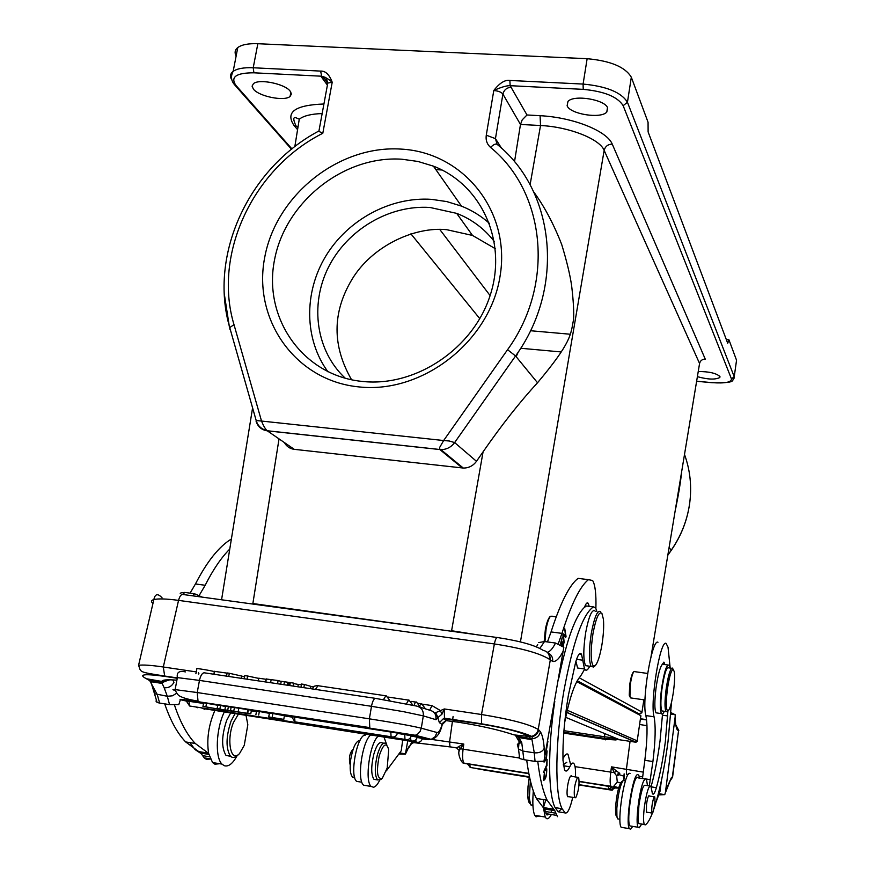 <?xml version="1.0" encoding="UTF-8"?>
<svg xmlns="http://www.w3.org/2000/svg" width="873" height="873" viewBox="0 0 873 873"><rect width="100%" height="100%" fill="white"/><g stroke="black" fill="none" stroke-linecap="round" stroke-linejoin="round"><path stroke-width="1.31" d="M661.319 781.149L659.977 791.484L656.19 801.72M641.71 824.068L639.178 827.833L638.119 827.266C635.097 823.315 639.363 788.734 643.859 780.691L645.562 778.629L646.478 779.185L647.482 785.656M649.305 785.94L652.906 761.54C655.448 740.926 655.83 726.009 654.052 716.777C649.85 702.208 660.195 639.549 666.077 643.357L668.02 647.177L670.191 668.074M662.542 713.994L660.043 740.871C657.729 758.397 654.75 773.609 651.094 786.54M649.796 786.016L645.463 785.34C643.314 784.27 641.131 791.003 638.894 805.517L638.119 820.293L638.807 823.599L640.084 823.806M664.757 664.571L663.884 662.16L662.421 664.233C660.01 667.103 657.871 675.145 655.983 688.371C654.466 701.226 654.466 709.378 655.972 712.826L657.358 713.034M670.835 714.103L675.222 714.747L675.156 716.897L665.433 792.335L664.779 794.637L659.191 793.753M664.779 794.637L658.766 794.932M675.877 725.343L677.503 730.09L678.812 730.57L675.811 724.928M675.222 714.747L670.933 712.641M669.853 781.008L672.33 777.123L671.381 777.668L667.299 786.889M619.284 773.434L619.568 774.831L619.535 773.271M623.857 780.32L624.315 776.261L619.568 774.831L619.765 773.172M616.589 775.791L614.319 772.66L616.469 771.012L619.437 773.118L616.654 775.835L618.193 773.565M619.088 773.598L617.931 775.573L619.492 773.303L618.215 773.554L619.655 773.216M618.215 773.554L619.743 773.249M575.034 766.647L614.319 772.66L611.471 766.854L643.292 772.136M616.469 771.012L611.471 766.854L610.773 772.19C609.889 779.622 609.943 784.314 610.958 786.267L579.192 781.488M459.1 751.249L460.224 748.739L458.674 746.568L456.666 747.932M411.292 743.905L412.525 741.548M414.991 741.93L413.846 742.628M413.769 742.65L412.733 742.858M452.432 721.316L449.584 741.854L449.977 746.83L414.14 742.672M399.31 754.043L405.388 754.174L407.756 740.806M408.586 734.87L408.673 734.291M405.639 753.726L409.164 746.251L406.229 751.642M405.585 753.846L399.965 752.963M386.324 770.914L401.198 750.845L402.726 740.02M384.011 737.118L386.903 745.247M379.646 780.309C377.551 784.565 375.499 786.868 373.469 787.239L371.221 786.453C364.39 781.531 369.716 743.087 378.162 736.212M370.567 735.033C362.033 741.886 356.708 780.276 363.626 785.209L366.824 785.733M365.416 735.099C357.232 734.106 349.255 776.053 356.686 781.379L359.578 781.848M360.036 740.348C356.053 740.828 352.943 747.201 350.717 759.499C349.604 768.491 350.215 774.362 352.55 777.09L354.296 777.636M636.308 712.826L637.312 712.881M641.862 712.837L643.87 699.808M681.704 472.249C679.652 487.931 679.292 490.168 675.735 508.25M633.471 671.959C632.085 673.509 630.841 677.688 629.749 684.519L629.247 695.268L630.131 697.134M550.23 616.524L549.881 616.807C548.168 618.673 546.673 622.831 545.385 629.291L544.185 641.491M476.505 634.671L451.603 630.732L483.085 451.81C501.844 424.78 519.992 401.766 537.528 382.767L515.561 355.966L454.637 442.567L449.268 440.996L443.648 440.527L439.61 447.533L439.828 449.54L442.513 449.573C447.511 449.082 451.548 446.747 454.637 442.567L476.483 461.315L483.085 451.81M530.086 184.825L540.529 125.516C569.185 126.847 599.762 139.003 604.16 150.363L520.439 641.906M533.61 191.754C544.25 206.246 553.613 223.826 561.699 244.484C566.784 261.202 570.102 275.006 571.651 285.897C573.386 300.607 574.03 311.737 573.583 319.311C570.647 334.774 571.88 341.812 537.528 382.767M284.423 442.589C286.551 446.463 289.825 448.711 294.256 449.333L463.323 468.048C468.725 468.081 473.111 465.844 476.483 461.315M252.788 604.051L232.905 601.333M294.823 146.664L299.264 119.197C303.684 115.782 311.312 113.905 322.159 113.566M651.018 656.682L699.568 363.495C700.332 360.614 702.23 359.174 705.275 359.163L612.246 144.11C607.008 130.961 573.266 117.386 540.081 115.694L526.986 114.974L522.196 119.885L520.472 124.457L514.503 161.821M697.527 376.7C707.883 379.548 715.325 379.81 719.832 377.507L719.941 376.536C716.264 373.197 709.083 371.527 698.378 371.538M567.112 105.797C570.2 114.21 600.897 119.066 606.79 112.06L607.663 107.946C605.164 99.544 573.965 94.404 567.974 101.41L567.112 105.797M493.791 90.508C499.64 82.979 504.998 79.629 509.876 80.458L583.088 84.07C606.56 86.285 621.347 92.352 627.447 102.272L623.147 105.666C617.615 96.783 604.323 91.349 583.24 89.362L510.148 85.685C506.526 85.565 501.069 87.18 493.791 90.508C498.319 90.934 501.353 92.123 502.903 94.088L495.449 138.643L486.272 135.184L493.791 90.508M231.88 80.043C229.741 76.606 230.166 73.714 233.156 71.368L237.772 47.557C241.745 44.654 248.423 43.377 257.841 43.715L587.136 58.698C610.565 60.848 625.286 67.025 631.321 77.228L648.061 122.242L648.115 131.899L727.7 343.231L728.944 339.804L726.325 339.575M291.942 148.923L235.885 85.347C230.177 76.988 236.19 72.808 253.901 72.808L321.22 76.191C324.461 76.649 328.128 78.668 332.209 82.248C329.361 74.554 325.498 70.833 320.642 71.095L253.214 67.767L253.912 72.808M358.967 386.914C295.336 380.824 252.472 319.496 264.715 257.382C276.054 195.17 338.626 145.016 400.893 149.087C463.301 152.208 511.109 211.157 500.054 276.261C489.949 341.43 422.412 393.974 358.967 386.914M237.772 47.557C234.924 49.848 234.379 52.664 236.136 55.981M631.321 77.228L627.447 102.272L734.226 376.732L736.55 360.243L728.944 339.804M253.465 89.199C259.15 96.532 284.576 101.563 290.076 96.445L291.396 94.055L290.152 91.141C284.947 83.83 259.063 78.537 253.465 83.655L252.079 86.154L253.465 89.199M318.525 131.19L322.803 133.285C253.115 168.238 212.739 253.999 233.997 324.647L229.741 327.582L229.992 329.558M256.105 421.31L256.193 420.535L261.529 421.059C263.46 425.882 265.348 429.101 267.171 430.738L267.302 430.836C261.638 429.974 257.906 426.799 256.105 421.31M362.688 381.479L361.357 381.337C302.32 375.008 262.86 317.663 274.537 259.794C285.384 201.838 343.809 155.318 401.809 159.213L417.971 161.461L433.423 166.154C481.503 184.585 507.628 241.625 490.277 295.041C473.406 348.556 415.952 387.121 362.688 381.479M489.524 223.477C481.219 216.057 471.867 210.273 461.457 206.115L446.801 201.587L431.491 199.35C390.384 196.578 347.694 219.756 325.684 256.258C303.684 292.771 304.295 339.608 327.986 371.822M494.347 241.57C484.439 228.704 471.878 219.309 456.688 213.372L430.083 207.49C389.38 204.642 347.203 229.686 328.401 267.367C309.533 304.993 316.212 351.328 345.337 378.293M516.161 356.697L518.3 351.95M495.318 248.696L472.5 235.437L446.747 229.697C414.228 226.325 371.614 246.393 351.83 279.655C332.198 312.556 332.122 345.926 351.601 379.788M640.88 716.373L640.869 715.696L576.791 681.627M634.409 671.413L633.994 671.555C632.576 673.138 631.365 677.492 630.328 684.607L629.946 696.174L630.481 697.887L631.288 698.007M667.834 664.997L662.421 664.233M657.969 642.266C651.924 638.447 641.491 701.008 645.867 715.576C647.722 724.819 647.373 739.726 644.831 760.307L642.463 778.552M632.718 826.382L630.59 829.285L629.368 828.652C625.155 823.163 632.772 774.056 637.716 774.569L638.752 775.18L639.593 778.116M630.077 773.391L629.52 773.303C624.446 772.769 616.785 821.809 621.14 827.298L622.929 827.593M637.355 777.352C632.903 776.948 626.083 821.013 629.87 825.913L631.43 826.174M625.439 780.931L623.311 780.451C620.277 784.554 618.117 793.83 616.829 808.278L616.916 816.288L617.615 818.863L618.902 819.081M623.136 780.593L621.478 781.859C618.695 785.613 616.72 794.092 615.541 807.285L615.629 814.596L617.102 817.379M664.288 711.277C663.131 713.95 662.181 714.736 661.418 713.623C659.944 710.175 659.955 702.023 661.483 689.146C664.069 672.014 666.612 664.026 669.122 665.171L670.049 668.052M671.523 702.241L668.052 741.341C664.397 768.895 659.682 791.429 653.921 808.922M652.371 813.178C649.774 819.812 647.384 823.719 645.191 824.909L644.318 824.494C643.27 821.853 643.303 815.819 644.438 806.401C646.664 791.866 648.835 785.133 650.931 786.202L652.426 793.699C653.44 795.15 654.761 793.131 656.376 787.675C660.032 774.689 663.022 759.357 665.346 741.668L667.9 711.102M649.337 796.034L648.945 795.685C648.061 796.438 647.231 799.384 646.489 804.524L646.435 812.283L647.046 812.239M671.643 668.271L668.718 667.867C666.481 666.852 664.211 673.945 661.92 689.179C660.566 700.615 660.545 707.872 661.865 710.928L663.065 711.102M653.844 797.486L654.739 796.885C655.328 801.218 654.717 806.39 652.884 812.403L651.967 813.036C651.378 808.649 652 803.466 653.844 797.486M667.092 711.735L665.946 711.517C664.659 708.461 664.691 701.205 666.044 689.757C667.998 676.291 670.071 669.045 672.254 668.031L672.777 668.434M667.31 689.921C669.165 677.132 671.13 670.246 673.203 669.275L674.349 671.904C674.873 676.117 674.633 682.26 673.629 690.336C672.024 701.75 670.202 708.603 668.183 710.884L667.801 711.026C666.023 709.782 665.859 702.754 667.31 689.921M552.314 616.207L550.514 616.283C548.79 618.215 547.306 622.525 546.062 629.226L544.948 641.59M595.364 611.264C592.21 608.448 588.991 615.509 585.707 632.445C583.251 648.737 583.197 659.802 585.521 665.641L588.293 666.023M594.928 665.946L593.564 667.016L591.076 666.415C588.795 660.577 588.871 649.501 591.316 633.198C594.491 616.633 597.623 609.496 600.722 611.755M592.963 633.689C595.975 617.964 598.943 611.176 601.879 613.304L603.418 619.263C604.018 626.323 603.505 634.911 601.89 645.005C599.915 656.18 597.645 663.12 595.07 665.826L593.073 665.75C590.574 660.916 590.53 650.221 592.963 633.689M543.432 807.558L543.41 799.581M582.105 578.864L578.079 578.363C569.523 584.845 560.51 602.697 551.049 631.921L547.469 641.939M526.703 760.11C528.983 777.308 532.203 790.076 536.382 798.446L544.305 808.965L547.033 814.978L549.532 814.225M533.305 790.993C532.355 803.007 532.846 811.115 534.767 815.327L536.044 816.855L538.881 816.004M551.354 814.52C549.51 817.979 547.862 819.321 546.422 818.558L545.189 817.03L543.442 807.721M550.896 812.392L552.576 809.031M562.954 758.877C564.907 754.741 566.588 753.213 568.007 754.283L570.364 763.526M557.454 816.681L554.813 810.668L547.12 800.17C543.071 791.8 539.961 778.967 537.801 761.703M535.051 761.409L534.276 752.821L523.047 751.096L518.486 748.969L517.351 744.222L521.716 742.399L518.878 737.663L519.086 741.526L521.716 742.399L523.865 759.674L535.051 761.409L543.955 761.234L563.816 647.264L555.534 643.041L544.501 641.535L539.885 648.388M536.437 646.849L537.703 644.612M547.306 652.338L549.684 655.274L550.383 659.453L538.226 729.457C537.386 733.145 535.149 735.448 531.537 736.365L528.776 736.43C521.541 732.251 505.925 728.18 481.918 724.219L443.419 718.632L444.455 718.206L444.292 708.952L435.66 712.684L437.777 717.682L442 714.158L444.292 708.952L481.503 714.507L494.369 643.947C495.384 639.123 496.497 636.995 497.686 637.574C520.013 641.011 535.138 645.267 543.061 650.32C547.709 651.389 549.848 654.39 549.477 659.311L552.685 661.45C553.002 657.391 551.376 654.488 547.797 652.742M538.717 642.593L544.501 641.535M515.561 735.492L519.075 741.526L518.486 748.969L519.697 758.55L518.224 757.24M523.865 759.674L519.697 758.55M518.878 737.663L517.263 736.43L532.246 738.667C536.568 738.285 539.307 736.004 540.463 731.836L538.728 729.872C537.91 733.495 535.716 735.786 532.17 736.736L532.148 738.667M513.389 734.662L514.066 734.902C499.596 730.024 480.903 725.779 457.987 722.157L446.19 720.651L442.295 724.492L442.666 723.401M481.918 724.219L481.58 723.804C506.242 728.082 522.894 732.272 531.537 736.365L529.289 736.834L531.461 739.551L518.835 737.63M428.097 739.704L431.218 739.366C436.587 738.252 440.276 733.287 442.273 724.492L446.103 720.509L447.576 720.487L444.455 718.206L481.58 723.804L481.503 714.507C510.694 719.297 529.595 724.284 538.226 729.457L538.728 729.872M442 714.158L440.276 710.502L432.015 705.602L422.477 704.184M435.834 713.47L435.976 719.69L437.777 717.682L439.381 722.648L443.419 718.632L446.179 720.498L443.004 722.8M418.887 706.792L429.669 710.196C434.405 711.408 436.511 714.572 435.976 719.69L423.318 715.882L403.402 711.648L371.494 706.312L199.47 680.405L197.211 692.54L369.366 718.828C394.509 722.757 411.816 725.878 421.288 728.191L423.318 715.882C423.678 710.578 421.419 707.305 416.53 706.05L375.619 698.389C374.059 698.345 372.727 700.735 371.636 705.559L369.366 718.828L369.781 727.602L199.033 701.827C181.835 699.229 176.335 698.695 182.522 700.201L186.2 701.03M435.66 712.684L437.995 717.562M145.824 678.408L149.73 680.645L146.631 678.779L161.832 681.442L161.712 682.435L149.73 680.645L157.326 694.755L159.628 703.071L157.129 702.481L155.918 701.03M176.892 680.187C167.005 679.412 161.985 679.838 161.832 681.442L165.346 681.376M169.788 679.805L161.712 682.435L164.168 687.782C168.587 688.044 171.839 686.243 173.934 682.38L172.832 679.914M180.395 699.677L178.812 704.587L169.569 704.62L159.628 703.071M180.176 593.716L180.907 592.898L184.749 592.429L194.581 593.771L202.296 597.143M164.713 703.867C170.421 720.64 177.405 733.331 185.654 741.93L200.834 753.126L204.206 757.851L206.301 759.292L210.338 759.074M231.4 538.979C218.97 546.553 206.988 561.557 195.454 583.961L190.063 593.149M214.703 710.829C208.571 725.256 206.541 739.42 208.603 753.344L195.257 743.48C187.029 734.804 180.1 721.96 174.447 704.947M199.306 595.255L205.177 585.27C213.012 569.742 221.196 557.683 229.763 549.084M208.603 753.344L212.565 762.555L214.9 764.181L219.734 763.722M237.172 755.571C232.84 763.613 228.54 766.996 224.274 765.719L221.971 764.093C214.889 757.48 216.046 728.922 224.154 712.303M230.494 713.285L226.631 720.465C221.524 735.95 221.316 747.583 225.998 755.385L230.658 756.356M237.718 755.025C234.968 757.862 232.524 758.211 230.385 756.094C225.736 748.303 225.954 736.648 231.039 721.153L234.892 713.961M246.088 715.707L247.823 724.732L244.265 745.313L239.595 753.443C230.985 763.82 226.063 739.998 233.451 722.538L238.209 714.474M189.867 742.607L194.766 749.198M195.377 749.809L201.401 753.77M220.542 705.428L217.803 705.002L217.137 708.625L222.037 709.727L205.864 706.879L206.53 703.267L203.627 702.809L202.951 706.432L226.074 710.436L219.865 709.051L220.542 705.428L225.463 706.552M217.759 705.253L206.53 703.267M250.78 713.83L251.435 710.185L231.159 707.065L230.494 710.698L250.78 713.83L247.725 713.361L248.379 709.716M228.388 706.628L225.529 706.192L224.863 709.825L233.866 711.648L227.722 710.262L228.388 706.628L231.116 707.261M186.211 700.91L203.507 703.442M251.326 710.818L256.455 711.615M284.38 715.925L291.462 717.017M397.401 733.364L411.412 735.743M417.152 737.467L422.477 738.503M411.216 736.026L417.338 737.183M291.451 716.624L397.619 733.08M283.769 719.374L284.412 715.74L272.867 713.492L269.495 712.968L268.677 716.929L283.769 719.374L268.677 716.929M269.321 713.339L256.564 710.982L255.909 714.627M219.865 709.051L217.137 708.625M205.864 706.879L202.951 706.432M247.725 713.361L247.157 713.405L247.823 709.771M247.157 713.405L238.122 712.008L238.787 708.374M238.122 712.008L233.746 711.2L234.411 707.567M233.746 711.2L230.494 710.698M239.66 712.292L246.983 713.427L239.66 712.292M227.722 710.262L224.863 709.825M269.495 712.968L268.84 716.635M258.692 715.063L259.346 711.408M272.212 717.159L272.867 713.492M247.059 679.194L247.637 676.018L258.735 678.408M244.222 678.768L244.8 675.604L244.014 678.736M244.8 675.604L247.637 676.018M303.837 687.673L304.404 684.465L310.875 686.364L310.472 688.655M301.414 684.825L298.293 684.367L297.868 686.778M304.404 684.465L301.545 684.039L300.989 687.247M293.568 683.537L298.271 684.465M289.792 685.578L290.316 682.621L281.237 681.278L280.713 684.214M284.445 681.748L283.921 684.694M287.861 682.424L287.359 685.207M289.072 682.653L288.581 685.392M290.316 682.621L293.644 683.123L293.121 686.069M228.737 676.455L229.326 673.279L241.952 676.117L241.537 678.365M229.326 673.279L227.122 672.952L226.533 676.128M227.089 673.138L214.747 671.392M277.538 683.745L278.116 680.558L266.298 679.019M278.116 680.558L281.204 681.442M213.863 674.24L214.3 671.883C218.021 671.948 200.484 668.718 196.872 668.576L196.545 668.696M198.498 672.636L198.389 673.203M265.447 681.944L266.232 679.358M265.927 679.27L258.768 678.201L258.288 680.875M558.316 643.696L561.95 633.383C571.258 604.094 580.098 586.187 588.457 579.661L592.625 580.501C595.211 584.888 596.292 594.164 595.888 608.328M584.692 669.231L580.458 676.302C574.74 682.675 569.491 698.04 564.689 722.386M545.723 770.684L546.443 770.335C546.727 774.045 545.909 776.905 543.977 778.934L544.403 772.43L543.672 780.353C545.734 779.393 546.771 775.562 546.771 768.851L545.832 769.178L545.723 770.684M563.227 646.566L563.718 643.139L562.91 646.26M561.95 645.485L563.052 641.262L561.612 645.256L561.132 643.085L562.288 637.104L560.641 643.412L560.968 644.863M564.198 642.855L563.467 635.599L565.726 637.519L566.042 636.406L564.733 628.462L565.464 635.751L563.205 633.82L562.878 634.933L564.198 642.855M543.846 761.267L544.065 762.14L546.312 759.488L547.098 750.955L546.258 750.933M546.956 765.676L547.087 759.434L546.585 765.13L543.486 772.31L546.956 765.676L546.345 765.577M546.531 749.329L547.928 741.21M547.567 743.338L546.858 747.474M575.929 661.276L577.599 668.009L580.785 668.456M589.188 606.331L588.238 603.308C587.18 602.075 585.936 603.396 584.506 607.292C575.438 615.749 566.872 639.396 558.785 678.223M554.781 701.445C547.677 748.314 548.058 794.277 555.086 807.601L558.218 811.803L561.917 808.714M566.806 762.293L563.281 764.726M565.464 635.751L562.91 635.129M566.042 636.406L564.111 636.144M545.963 752.635L546.793 752.417C546.956 756.902 546.171 759.685 544.425 760.776L544.305 760.481M589.733 666.23C587.682 670.322 585.947 671.239 584.528 668.98L581.505 654.248C579.858 652.011 577.904 654.674 575.645 662.225L568.399 695.181C564.384 719.308 562.583 741.002 562.987 760.274L564.482 769.67C565.879 772.19 567.646 771.208 569.796 766.745C571.64 762.937 573.135 762.074 574.27 764.137C575.318 766.363 575.722 770.641 575.471 776.959M572.753 797.344C570.091 808.594 567.57 813.789 565.18 812.938L562.114 808.747C554.573 794.452 555.13 740.959 563.925 690.739C573.048 641.862 582.891 613.905 593.444 606.888L595.604 607.804L596.848 611.46M588.118 606.2L586.536 605.993L584.506 607.292M571.859 776.392L571.477 775.813C570.211 775.562 568.967 778.629 567.745 785.034C566.883 790.698 566.817 794.583 567.57 796.689L568.858 796.722M577.555 777.33L578.679 777.461C579.617 784.38 578.635 791.145 575.744 797.747L574.576 797.638C573.659 790.611 574.652 783.834 577.555 777.33M543.432 807.503L545.734 800.225M530.358 780.68L529.333 798.326L530.664 804.819L532.934 805.834M529.409 776.424L528.012 786.66L527.816 796.492C528.121 800.759 528.907 803.105 530.151 803.531M353.183 749.11C349.724 752.755 348.665 757.829 350.029 764.333L350.215 764.562M383.64 743.163L382.243 742.945C379.384 741.286 376.558 745.106 373.764 754.403C370.981 766.559 371.058 774.864 373.971 779.338L376.208 779.698M381.981 778.596L380.65 779.665L377.529 779.916C374.626 775.442 374.561 767.127 377.332 754.97C380.115 745.662 382.931 741.843 385.768 743.49M387.197 767.989L382.265 778.367C377.158 779.48 376.143 771.95 379.242 755.8C383.269 743.807 386.433 741.799 388.714 749.754L387.197 767.989M409.033 747.463L412.121 741.483M439.381 722.648L442.164 724.481C440.483 730.003 438.759 732.687 436.991 732.512L435.038 736.79L431.218 739.366L463.792 744.047L458.674 746.568M528.831 773.565L464.065 763.144C462.537 761.158 462.199 756.531 463.083 749.263L463.792 744.047L460.224 748.739L519.621 758.037M614.155 787.49L615.694 787.795L611.886 789.77M469.892 764.486L467.644 764.082M612.202 786.846L608.492 789.301L608.459 786.202L612.202 786.846M464.611 763.449L528.852 773.664M579.192 781.597L608.459 786.202M467.59 764.05L470.383 767.487M610.663 789.814L614.188 787.37L612.191 786.988M671.381 777.668L665.324 792.99M667.321 786.54L665.433 792.335M675.156 716.897C675.396 724.11 676.182 728.508 677.503 730.09M672.33 777.123L678.561 730.592L675.833 725.059M628.178 774.482L626.465 774.209L626.421 769.157L629.924 742.41M646.98 725.681L639.702 724.503M617.931 775.573L616.654 775.835L617.287 782.055L613.643 786.377L618.75 787.697M624.119 773.849L623.726 780.309M620.583 782.961L617.287 782.055M453.109 716.417L452.64 719.799M618.63 788.133L579.192 781.27M617.386 788.101L615.651 788.013M414.871 742.716L450.119 746.917M456.623 747.932L449.977 746.83L456.644 747.866L459.143 750.529C457.387 755.232 462.646 764.77 464.065 763.144L528.787 773.336M646.555 719.636L640.542 718.752M672.657 777.035L670.071 780.964L672.581 777.057M646.587 719.952L640.498 719.003M413.311 735.633L413.398 735.044M699.568 363.495L604.16 150.363C605.273 146.337 607.968 144.252 612.246 144.11M579.181 677.764L641.851 712.019L639.756 714.19L577.26 680.754M451.527 631.255L252.864 603.538L279.033 438.89M297.944 127.327L296.209 126.039M296.089 125.985L294.059 125.505C285.056 112.213 295.019 105.044 323.916 103.996M297.213 129.215L294.059 125.505M667.998 554.977L671.25 550.339L669.22 547.622M668.031 554.781L671.217 550.219C680.995 536.087 687.116 520.668 689.583 503.961C691.929 486.938 690.27 470.525 684.607 454.724M696.774 381.217L712.128 382.658C725.059 383.553 731.498 382.287 731.454 378.871L623.147 105.666M526.986 114.974L510.148 85.685L509.876 80.458M583.229 89.362L583.088 84.07L587.136 58.698M511.425 87.256C506.907 87.486 504.07 89.766 502.903 94.088L520.472 124.457L540.529 125.516L540.081 115.694M486.272 135.184C485.574 140.138 487.003 144.209 490.55 147.417C493.812 144.187 496.159 143.292 497.588 144.743C555.304 191.514 565.093 287.784 515.561 355.966L507.562 349.702L443.648 440.527L261.529 421.059L233.997 324.647M257.841 43.715L253.214 67.767C243.796 67.385 237.107 68.585 233.156 71.368C230.483 76.267 231.061 80.862 234.902 85.139L233.2 82.957M490.55 147.417C545.767 192.311 554.977 284.456 507.562 349.702M327.735 83.361L324.265 78.243L324.549 77.522C325.465 76.562 326.546 78.417 327.779 83.066L332.209 82.248L322.803 133.285M731.454 378.871L734.226 376.732L734.007 378.424C730.985 379.995 738.34 383.225 712.172 382.723L712.128 382.658M734.226 376.732L736.55 360.243M320.642 71.095L321.941 77.686L327.408 85.118M235.885 85.347L234.902 85.139L291.517 149.261M327.691 82.924L324.265 78.243L321.941 77.686M318.918 131.114L327.462 84.79M229.555 327.975L224.328 294.136M294.256 449.333L267.302 430.836L439.828 449.54L462.297 467.972M712.237 382.734L696.763 381.283M501.571 148.257L495.449 138.643L497.064 144.241M435.856 169.613L442.044 170.006M561.274 351.961L520.69 348.262M563.936 730.679L604.432 736.747L604.891 733.647M605.698 739.878L604.422 738.34L604.432 736.747L615.902 738.231M565.682 717.333L619.655 739.791L635.817 742.214L637.214 740.861L640.869 715.696M563.816 732.24L604.422 738.34L619.655 739.791M566.73 712.455L635.817 742.214M567.232 710.24L637.214 740.861M619.546 739.747L618.542 739.606M639.189 714.812L577.009 681.202M638.905 714.212L641.873 712.772M479.812 318.678L410.91 233.844M439.763 229.446L490.102 295.576M530.446 330.725L570.287 334.239M646.391 779.043L650.549 779.698M652.906 761.54L644.831 760.307M654.052 716.777L645.867 715.576M651.203 786.857L656.376 787.675M662.487 715.194L667.801 715.958M545.178 811.454L555.654 813.167M543.213 807.525L553.7 809.216M531.81 738.667L534.276 752.821C539.176 753.213 542.493 751.718 544.217 748.336C543.628 740.522 542.384 735.022 540.463 731.836M545.058 757.917L544.217 748.336M552.685 661.45C556.101 661.985 559.735 658.264 563.598 650.287M547.24 652.273C549.892 651.782 552.653 648.694 555.534 643.041M528.776 736.43L514.066 734.902M436.991 732.512L421.288 728.191L420.066 731.465L417.741 734.018L415.319 735.262L411.63 735.557L370.545 728.268L199.033 701.827M375.368 698.345L204.424 672.832C202.449 672.723 200.855 674.993 199.633 679.63L199.47 680.405L177.383 677.612C174.513 677.459 174.447 677.775 177.197 678.561M175.517 678.005L164.713 676.368C144.689 673.672 138.338 674.327 145.66 678.332L146.631 678.779M549.477 659.311C539.929 653.288 521.563 648.17 494.369 643.947L178.55 600.384L163.306 666.994L164.713 676.368M175.364 677.634L164.135 675.942C137.65 671.839 141.262 672.275 138.578 665.302C142.921 664.659 151.171 665.215 163.306 666.994L196.25 671.904M429.669 710.196L432.015 705.602M496.955 637.476L183.395 594.557C181.42 593.891 179.805 595.833 178.55 600.384C166.492 598.769 158.264 598.496 153.855 599.565C151.073 600.351 150.778 601.65 152.95 603.461M176.706 693.206L172.45 695.803L167.31 696.283L164.168 687.782M192.584 595.812L194.581 593.771M184.749 592.429L182.85 594.349M150.942 680.831L151.716 682.631M153.473 688.71L154.499 693.686L167.31 696.283L169.569 704.62M208.145 753.104L198.738 751.588M195.454 583.961L205.177 585.27M202.634 755.647L209.465 756.76M422.281 738.82L427.639 739.649L411.63 735.557M182.522 700.201L181.508 699.96M197.211 692.54L198.029 701.139C189.976 699.786 184.247 698.291 180.842 696.632C178.408 695.792 176.499 693.446 175.124 689.605L197.211 692.54M175.331 690.478C172.21 689.681 172.145 689.397 175.124 689.605L177.383 677.612C176.466 672.406 179.14 670.497 185.414 671.904M370.545 728.268L415.319 735.262L431.218 739.366M188.983 701.194L189.572 705.995L190.98 706.213M405.912 739.649L404.974 739.409L404.712 734.488M417.076 742.334L416.192 742.115L415.766 739.9M203.071 708.56L204.686 709.28M195.912 706.977L197.593 707.708M411.881 741.057L410.976 740.828L410.561 737.609M294.572 716.962L294.998 721.862L296.263 722.058M392.064 737.008L391.082 736.757L390.798 731.803M318.143 685.48L315.448 689.408M383.498 699.611L385.986 695.563M406.469 703.703L408.804 699.895M198.88 673.312L198.695 674.054M414.162 705.395C414.991 702.405 415.81 701.346 416.617 702.219L420.371 707.261M419.891 705.275L421.757 703.878L425.489 708.876M271.165 679.521L270.597 682.708M551.049 631.921L561.95 633.383M578.079 578.363L588.457 579.661M563.423 765.752L569.796 766.745M558.218 811.803L565.18 812.938M586.536 605.993L593.444 606.888M576.54 659.344L582.738 660.206M612.202 790.229L579.006 784.98M469.903 764.388L470.1 767.443L529.333 776.795M608.677 789.334L579.039 784.652M579.028 784.816L610.478 789.781L610.325 789.148M639.222 776.304L642.67 776.926M624.37 775.486L624.424 776.293M672.657 776.534L678.572 730.592M411.685 743.458L413.693 742.683M415.242 742.672L413.78 742.65M356.686 781.379L361.859 782.219M354.667 777.439L352.55 777.09M221.567 599.773L252.592 407.866M299.264 119.197L295.62 117.604C293.077 117.069 293.208 119.852 296.002 125.952M671.272 550.296C681.398 535.629 687.575 519.599 689.812 502.226M607.488 107.586L606.79 112.06M290.873 92.189L290.076 96.445M318.71 131.092C248.445 168.303 208.538 255.178 229.741 327.582L256.193 420.535C257.644 425.74 261.3 429.145 267.171 430.738L440.963 449.617M440.865 449.617L463.301 468.048M719.963 376.579L719.832 377.507M461.457 206.115L433.423 166.154M472.5 235.437L456.688 213.372M563.751 733.091L604.967 739.289L615.64 739.933L618.586 739.344M637.257 741.373L636.046 742.181L566.763 712.303M633.449 671.981L633.994 671.555M629.291 695.334L629.946 696.174M644.994 699.971L630.481 697.887M647.624 673.454L634.78 671.664M645.027 778.956L638.294 777.908M638.119 827.266L629.87 825.913M621.14 827.298L629.368 828.652M619.917 819.245L617.615 818.863M615.629 814.596L616.916 816.288M664.211 662.411L663.491 662.301M644.318 824.494L638.807 823.599M661.418 713.623L655.972 712.826M654.259 796.809L648.672 795.925M651.967 813.036L646.369 812.13M665.946 711.517L661.865 710.928M668.183 710.884L666.972 711.822M549.804 616.862L550.514 616.283M556.188 616.884L552.456 616.393M591.076 666.415L585.521 665.641M534.767 815.327L545.189 817.03M556.385 815.338L545.941 813.636M544.305 808.965L554.813 810.668M547.12 800.17L536.382 798.446M138.578 665.302L153.855 599.565C155.088 593.782 157.827 593.204 162.072 597.841M165.226 681.398L162.236 682.533M162.629 682.588L162.029 683.417L150.843 681.671L157.129 702.481M185.654 741.93L195.257 743.48M221.971 764.093L212.565 762.555M204.206 757.851L210.24 758.833M208.833 754.425L200.834 753.126M225.998 755.385L230.385 756.094M186.211 700.812L189.572 705.995L404.974 739.409C408.258 740.184 410.354 738.962 411.27 735.743M202.209 708.429L416.192 742.115C419.367 742.836 421.419 741.646 422.346 738.547M195.061 706.846L410.976 740.828C414.195 741.57 416.257 740.38 417.196 737.238M291.451 716.537L294.998 721.862L391.082 736.757C394.367 737.554 396.484 736.354 397.444 733.134M165.248 681.398L168.02 679.805M317.39 685.523L314.171 686.222L312.228 688.928M385.189 695.705L318.459 685.785M389.991 700.681L386.27 695.868M408.051 700.037L388.223 697.08M412.82 705.078L409.066 700.19M196.338 672.396L195.868 673.716M415.646 702.078L411.03 701.39M313.407 686.855L310.853 686.473M244.407 676.575L241.93 676.204M418.571 703.398L420.819 703.736M214.201 674.294L214.769 671.228M265.763 681.988L266.32 678.899M196.872 668.576L196.163 672.385M546.182 768.753L546.771 768.851M543.41 778.847L543.977 778.934M546.356 750.845L547.098 750.955M555.086 807.601L562.114 808.747M588.315 603.429L586.667 603.21M577.599 668.009L584.528 668.98M581.505 654.248L579.312 653.942M577.588 777.286L570.516 776.173M574.576 797.638L567.494 796.503M532.901 805.179L530.664 804.819M527.816 796.492L529.333 798.326M371.221 786.453L363.626 785.209M373.971 779.338L377.529 779.916M409.644 746.382L411.358 743.84M529.278 777.123L475.283 768.426M529.311 776.959L472.118 767.76M529.245 777.286L482.987 769.811"/></g></svg>
